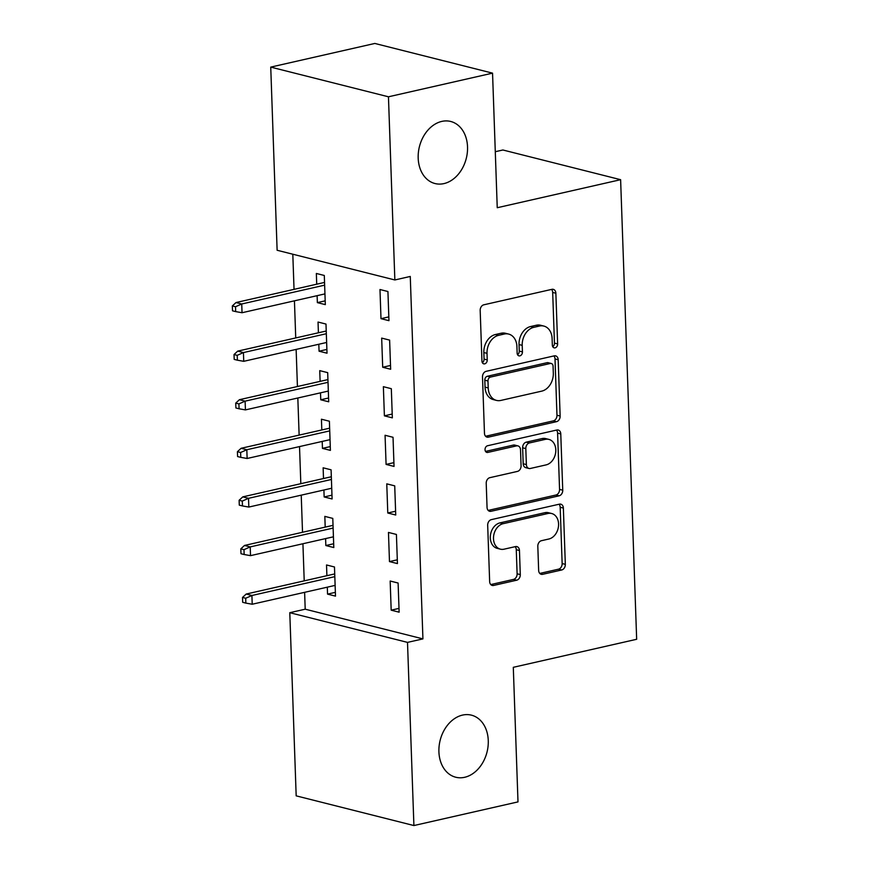 <?xml version="1.0" encoding="UTF-8"?>
<svg xmlns="http://www.w3.org/2000/svg" width="869" height="869" viewBox="0 0 869 869"><rect width="100%" height="100%" fill="white"/><g stroke="black" fill="none" stroke-linecap="round" stroke-linejoin="round"><path stroke-width="1.3" d="M555.095 347.85A3.433 2.596 104.2 0 0 557.626 343.907L555.867 293.244A4.91 3.704 104.2 0 0 553.281 289.344A4.91 3.704 104.2 0 0 551.913 289.334L483.794 304.813A4.91 3.704 104.2 0 0 480.177 310.439L481.947 361.102A3.433 2.596 104.2 0 0 483.751 363.839A3.433 2.596 104.2 0 0 484.706 363.839A3.433 2.596 104.2 0 0 487.248 359.907L487.02 353.346A15.707 11.851 104.2 0 1 498.589 335.336L504.27 334.044A15.707 11.851 104.2 0 1 508.647 334.076A15.707 11.851 104.2 0 1 516.914 346.557L517.142 353.107A3.433 2.596 104.2 0 0 518.945 355.845A3.433 2.596 104.2 0 0 519.901 355.845A3.433 2.596 104.2 0 0 522.443 351.902L522.204 345.351A15.707 11.851 104.2 0 1 533.783 327.341L539.464 326.049A15.707 11.851 104.2 0 1 543.842 326.071A15.707 11.851 104.2 0 1 552.108 338.552L552.336 345.112A3.433 2.596 104.2 0 0 554.14 347.839A3.433 2.596 104.2 0 0 555.095 347.85M552.738 346.688A3.433 2.596 104.2 0 0 554.455 343.103L552.684 292.44A4.91 3.704 104.2 0 0 551.543 289.41M482.349 362.688A3.433 2.596 104.2 0 0 484.066 359.103L483.837 352.542L487.02 353.346M517.544 354.682A3.433 2.596 104.2 0 0 519.26 351.098L519.032 344.548L522.204 345.351M462.504 715.1A32.012 24.158 104.2 0 0 439.127 746.036A32.012 24.158 104.2 0 0 455.758 777.234A32.012 24.158 104.2 0 0 464.676 777.288A32.012 24.158 104.2 0 0 488.052 746.341A32.012 24.158 104.2 0 0 471.422 715.154A32.012 24.158 104.2 0 0 462.504 715.1M441.767 121.41A32.012 24.158 104.2 0 0 418.402 152.347A32.012 24.158 104.2 0 0 435.032 183.544A32.012 24.158 104.2 0 0 443.94 183.598A32.012 24.158 104.2 0 0 467.316 152.651A32.012 24.158 104.2 0 0 450.685 121.464A32.012 24.158 104.2 0 0 441.767 121.41M538.65 570.412A4.91 3.704 104.2 0 0 541.235 574.311A4.91 3.704 104.2 0 0 542.604 574.322L561.711 569.977A4.91 3.704 104.2 0 0 565.328 564.35L563.362 508.072A4.91 3.704 104.2 0 0 560.777 504.172A4.91 3.704 104.2 0 0 559.408 504.161L491.3 519.64A4.91 3.704 104.2 0 0 487.683 525.278L489.649 581.546A4.91 3.704 104.2 0 0 492.223 585.445A4.91 3.704 104.2 0 0 493.592 585.456L516.675 580.21A4.91 3.704 104.2 0 0 520.292 574.583L519.456 550.501A4.91 3.704 104.2 0 0 516.87 546.601A4.91 3.704 104.2 0 0 515.502 546.59L504.053 549.186A13.133 9.907 104.2 0 1 500.403 549.165A13.133 9.907 104.2 0 1 493.581 536.369A13.133 9.907 104.2 0 1 503.162 523.681L548.013 513.481A13.133 9.907 104.2 0 1 551.663 513.514A13.133 9.907 104.2 0 1 558.485 526.31A13.133 9.907 104.2 0 1 548.904 538.997L541.43 540.703A4.91 3.704 104.2 0 0 537.813 546.329L538.65 570.412M304.617 592.321L305.204 609.191L422.931 638.889L410.266 276.451L394.852 279.959L277.124 250.261L270.737 67.109L388.454 96.796L394.852 279.959M422.931 638.889L407.507 642.387L413.905 825.55L296.177 795.852L289.79 612.699L407.507 642.387M270.737 67.109L374.821 43.45L492.549 73.148L497.242 207.724L620.618 179.687L636.662 639.28L513.297 667.316L518 801.891L413.905 825.55M492.549 73.148L388.454 96.796M556.529 421.661A4.91 3.704 104.2 0 0 560.147 416.034L558.18 359.766A4.91 3.704 104.2 0 0 555.606 355.866A4.91 3.704 104.2 0 0 554.237 355.856L486.119 371.335A4.91 3.704 104.2 0 0 482.501 376.961L484.467 433.24A4.91 3.704 104.2 0 0 487.053 437.14A4.91 3.704 104.2 0 0 488.411 437.14L556.529 421.661L553.347 420.868A4.91 3.704 104.2 0 0 556.964 415.23L555.009 358.962A4.91 3.704 104.2 0 0 553.868 355.942M560.777 433.924L562.743 490.192A4.91 3.704 104.2 0 1 559.125 495.819L491.007 511.298A4.91 3.704 104.2 0 1 489.638 511.287A4.91 3.704 104.2 0 1 487.053 507.387L486.216 483.305A4.91 3.704 104.2 0 1 489.834 477.678L517.457 471.4A4.91 3.704 104.2 0 0 521.074 465.773L520.52 449.794A4.91 3.704 104.2 0 0 517.935 445.895A4.91 3.704 104.2 0 0 516.566 445.884L487.802 452.423A3.433 2.596 104.2 0 1 486.846 452.412A3.433 2.596 104.2 0 1 485.065 449.067A3.433 2.596 104.2 0 1 487.574 445.743L556.823 430.014A4.91 3.704 104.2 0 1 558.191 430.014A4.91 3.704 104.2 0 1 560.777 433.924L557.594 433.12L559.56 489.388L562.743 490.192M620.618 179.687L502.89 149.989L495.287 151.717M389.475 561.591L397.437 563.59L396.416 534.446L388.465 532.436L389.475 561.591L397.296 559.81M325.603 538.584L325.842 545.536L333.805 547.546L332.784 518.391L324.832 516.382L325.202 527.114M386.086 464.415L394.037 466.425L393.027 437.281L385.065 435.271L386.086 464.415L393.907 462.645M322.214 441.419L322.453 448.371L330.405 450.381L329.394 421.226L321.432 419.216L321.812 429.949M382.697 367.25L390.648 369.26L389.627 340.105L381.676 338.106L382.697 367.25L390.518 365.48M318.814 344.254L319.064 351.206L327.016 353.205L325.994 324.061L318.043 322.051L318.412 332.784M292.81 254.215L294.037 289.355M294.439 300.826L295.732 337.943M296.133 349.403L297.426 386.52M297.828 397.991L299.132 435.108M299.523 446.579L300.826 483.685M301.228 495.156L302.521 532.273M302.923 543.744L304.215 580.861M317.12 295.666L317.359 302.618L325.321 304.628L324.3 275.473L316.349 273.463L316.718 284.206M380.991 318.673L388.954 320.672L387.932 291.528L379.981 289.518L380.991 318.673L388.823 316.892M320.509 392.842L320.759 399.783L328.71 401.793L327.689 372.638L319.738 370.639L320.118 381.372M384.391 415.838L392.343 417.848L391.322 388.693L383.37 386.683L384.391 415.838L392.212 414.057M323.909 490.007L324.148 496.949L332.099 498.958L331.089 469.814L323.127 467.804L323.507 478.537M387.78 513.003L395.732 515.013L394.722 485.858L386.77 483.848L387.78 513.003L395.601 511.222M327.298 587.172L327.548 594.124L335.499 596.123L334.478 566.979L326.527 564.969L326.896 575.702M391.18 610.168L399.132 612.178L398.111 583.023L390.159 581.024L391.18 610.168L399.001 608.398M305.204 609.191L289.79 612.699M317.359 302.618L325.191 300.837M319.064 351.206L326.885 349.425M320.759 399.783L328.58 398.013M322.453 448.371L330.274 446.59M324.148 496.949L331.969 495.178M325.842 545.536L333.663 543.755M327.548 594.124L335.369 592.343M543.842 326.071L540.659 325.267A15.707 11.851 104.2 0 0 536.282 325.245L539.464 326.049M519.032 344.548A15.707 11.851 104.2 0 1 530.601 326.538L536.282 325.245M508.647 334.076L505.465 333.272A15.707 11.851 104.2 0 0 501.087 333.24L504.27 334.044M483.837 352.542A15.707 11.851 104.2 0 1 495.406 334.532L501.087 333.24M485.597 436.26L553.347 420.868M553.075 366.218A3.433 2.596 104.2 0 0 551.261 363.481A3.433 2.596 104.2 0 0 550.305 363.481L490.518 377.07A3.433 2.596 104.2 0 0 487.976 381.002L488.226 387.922A15.707 11.851 104.2 0 0 496.492 400.403A15.707 11.851 104.2 0 0 500.87 400.424L541.735 391.137A15.707 11.851 104.2 0 0 553.314 373.127L553.075 366.218M551.261 363.481L548.078 362.677A3.433 2.596 104.2 0 0 547.122 362.677L550.305 363.481M496.492 400.403L493.31 399.599A15.707 11.851 104.2 0 1 485.043 387.118L484.804 380.198A3.433 2.596 104.2 0 1 487.335 376.266L547.122 362.677M488.182 510.418L555.943 495.015A4.91 3.704 104.2 0 0 559.56 489.388M517.935 445.895L514.752 445.091A4.91 3.704 104.2 0 0 513.383 445.08L485.532 451.413M546.123 464.882A13.133 9.907 104.2 0 0 555.715 452.195A13.133 9.907 104.2 0 0 548.893 439.399A13.133 9.907 104.2 0 0 545.232 439.377L529.427 442.962A4.91 3.704 104.2 0 0 525.81 448.589L526.375 464.567A4.91 3.704 104.2 0 0 528.96 468.467A4.91 3.704 104.2 0 0 530.318 468.478L546.123 464.882M548.893 439.399L545.71 438.595A13.133 9.907 104.2 0 0 542.05 438.573L545.232 439.377M528.96 468.467L525.778 467.663A4.91 3.704 104.2 0 1 523.192 463.764L522.627 447.796A4.91 3.704 104.2 0 1 526.245 442.158L542.05 438.573M557.594 433.12A4.91 3.704 104.2 0 0 556.464 430.09M551.663 513.514L548.48 512.71A13.133 9.907 104.2 0 0 544.83 512.688L548.013 513.481M500.403 549.165L497.22 548.361A13.133 9.907 104.2 0 1 490.398 535.565A13.133 9.907 104.2 0 1 499.99 522.877L544.83 512.688M490.779 584.565L513.492 579.406A4.91 3.704 104.2 0 0 517.109 573.779L516.273 549.697A4.91 3.704 104.2 0 0 515.143 546.666M539.779 573.431L558.528 569.173A4.91 3.704 104.2 0 0 562.145 563.546L560.179 507.268A4.91 3.704 104.2 0 0 559.049 504.248M232.338 305.942L232.501 310.809L235.684 311.602L235.521 306.746L232.338 305.942L236.01 302.542L241.734 303.987L242.038 312.731L324.941 293.896M235.521 306.746L241.734 303.987L324.637 285.151M236.01 302.542L324.539 282.425M242.038 312.731L235.684 311.602M234.033 354.53L234.195 359.386L237.378 360.19L237.215 355.334L234.033 354.53L237.704 351.13L243.429 352.575L243.733 361.319L326.635 342.473M237.215 355.334L243.429 352.575L326.331 333.729M237.704 351.13L326.244 331.002M243.733 361.319L237.378 360.19M235.727 403.118L235.901 407.974L239.084 408.778L238.91 403.911L235.727 403.118L239.399 399.707L245.123 401.152L245.427 409.896L328.341 391.061M238.91 403.911L245.123 401.152L328.026 382.317M239.399 399.707L327.939 379.59M245.427 409.896L239.084 408.778M237.422 451.695L237.595 456.551L240.778 457.355L240.604 452.499L237.422 451.695L241.093 448.295L246.818 449.74L247.133 458.484L330.035 439.649M240.604 452.499L246.818 449.74L329.731 430.894M241.093 448.295L329.633 428.178M247.133 458.484L240.778 457.355M239.116 500.283L239.29 505.139L242.473 505.943L242.299 501.087L239.116 500.283L242.788 496.872L248.523 498.317L248.827 507.061L331.73 488.226M242.299 501.087L248.523 498.317L331.426 479.482M242.788 496.872L331.328 476.755M248.827 507.061L242.473 505.943M240.822 548.86L240.985 553.727L244.167 554.52L243.993 549.664L240.822 548.86L244.493 545.46L250.218 546.905L250.522 555.649L333.424 536.814M243.993 549.664L250.218 546.905L333.12 528.07M244.493 545.46L333.023 525.343M250.522 555.649L244.167 554.52M242.516 597.448L242.679 602.304L245.862 603.108L245.699 598.252L242.516 597.448L246.188 594.048L251.912 595.493L252.216 604.237L335.119 585.391M245.699 598.252L251.912 595.493L334.815 576.647M246.188 594.048L334.717 573.92M252.216 604.237L245.862 603.108M554.455 343.103L557.626 343.907M484.066 359.103L487.248 359.907M519.26 351.098L522.443 351.902M530.601 326.538L533.783 327.341M495.406 334.532L498.589 335.336M552.684 292.44L555.867 293.244M485.836 436.499L488.411 437.14M555.009 358.962L558.18 359.766M556.964 415.23L560.147 416.034M487.335 376.266L490.518 377.07M484.804 380.198L487.976 381.002M485.043 387.118L488.226 387.922M555.943 495.015L559.125 495.819M488.432 510.646L491.007 511.298M513.383 445.08L516.566 445.884M485.999 451.967L487.802 452.423M526.245 442.158L529.427 442.962M522.627 447.796L525.81 448.589M523.192 463.764L526.375 464.567M499.99 522.877L503.162 523.681M516.273 549.697L519.456 550.501M517.109 573.779L520.292 574.583M513.492 579.406L516.675 580.21M491.018 584.804L493.592 585.456M560.179 507.268L563.362 508.072M562.145 563.546L565.328 564.35M558.528 569.173L561.711 569.977M540.029 573.67L542.604 574.322"/></g></svg>
